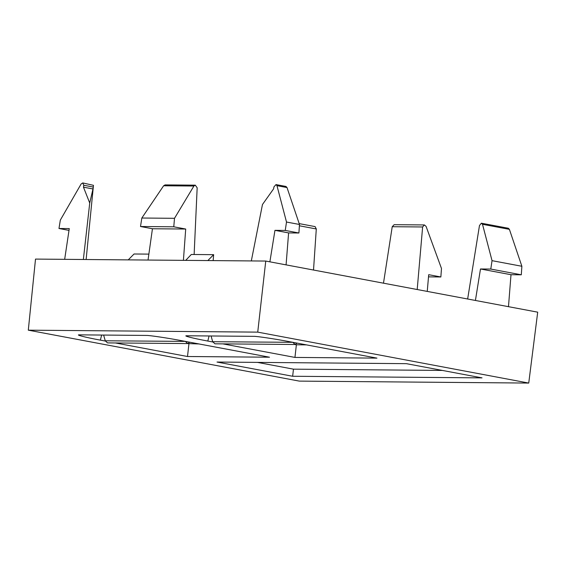 <?xml version="1.0" encoding="UTF-8"?>
<svg xmlns="http://www.w3.org/2000/svg" width="566" height="566" viewBox="0 0 566 566"><rect width="100%" height="100%" fill="white"/><g stroke="black" fill="none" stroke-linecap="round" stroke-linejoin="round"><path stroke-width="0.85" d="M508.48 306.68L510.999 274.715L480.484 268.977L475.419 300.468M194.131 254.502L197.166 187.792L195.284 185.167L193.897 186.03L174.505 218.306L173.769 226.796L185.705 229.039L152.445 228.756L148.03 260.049M269.883 261.832L274.956 230.348L288.603 232.909L286.085 264.881M64.673 259.334L69.271 228.586L58.977 228.501L60.329 220.096L81.122 183.985L82.756 182.931L83.761 185.259L83.471 187.169L92.973 188.959L93.468 185.33L86.124 259.518M183.412 260.353L185.705 229.039M467.65 299.004L479.48 225.516L481.376 223.202L482.501 224.292L509.4 229.35L521.873 266.275L521.3 274.8L510.999 274.715M251.318 260.933L262.468 204.517L273.633 188.796L273.944 186.886L276.01 184.587L285.964 186.455L287.004 187.551L276.965 185.662L286.502 222.035L285.25 230.433L274.956 230.348M152.445 228.756L140.51 226.506L141.825 218.03L163.624 185.775L165.088 184.905L195.284 185.167M185.712 260.374L191.301 254.481L213.658 254.672L207.842 260.558M299.188 223.612L315.106 226.605L316.295 228.961L299.393 225.784M313.522 270.032L316.295 228.961M509.4 229.35L508.36 228.254L481.376 223.202M427.245 291.412L428.695 274.687L440.857 276.972L441.48 268.482L426.071 226.372L424.373 224.943L422.625 226.973L417.199 289.523M383.486 283.184L392.231 226.711L394.141 224.688L424.373 224.943M480.484 268.977L490.786 269.062L492.038 260.664L482.501 224.292M440.857 276.972L428.504 276.866M174.505 218.306L141.825 218.03M140.51 226.506L173.769 226.796M521.873 266.275L492.038 260.664M490.786 269.062L521.3 274.8M288.603 232.909L298.905 233.001L285.25 230.433M298.905 233.001L299.478 224.469L286.502 222.035M299.478 224.469L287.004 187.551M276.965 185.662L276.01 184.587M69.002 230.383L58.977 228.501M83.358 259.497L89.732 203.038L83.471 187.169M82.756 182.931L93.468 185.33M92.973 188.959L89.732 203.038M213.658 254.672L213.141 260.608M128.234 259.879L134.05 253.993L148.865 254.12M265.751 261.053L35.509 259.087L28.3 330.169L257.735 332.129L265.751 261.053L537.7 312.17L528.736 383.069L257.735 332.129M28.3 330.169L299.301 381.109L528.736 383.069M101.647 335.051L100.423 339.904L99.885 340.039C85.692 337.428 74.585 334.598 79.601 334.86L78.745 334.916M115.414 342.954L187.502 356.509L269.508 357.21L181.891 340.739C168.371 338.135 148.929 335.228 146.382 335.433L79.601 334.86M99.885 340.039L105.326 341.057M209.087 335.963L207.864 340.824L207.333 340.958L212.766 341.977M207.333 340.958C193.14 338.348 182.033 335.511 187.049 335.78L186.193 335.836M294.78 344.489L296.372 344.786L294.95 357.422L376.956 358.122L289.339 341.659C275.819 339.055 256.377 336.147 253.83 336.346L187.049 335.78M294.95 357.422L222.863 343.873M292.65 376.263L217.019 362.049L406.402 363.669L482.041 377.883L292.65 376.263L293.457 369.159L442.386 370.433M296.372 344.786L306.454 344.878M187.339 343.569L199.013 343.958M188.931 343.873L187.502 356.509M257.473 362.396L293.457 369.159M185.4 341.397L105.234 340.789L103.635 335.065M189.723 342.211L187.686 343.576L185.422 341.475M105.234 340.789L107.519 342.89L187.686 343.576M292.848 342.317L212.682 341.708L211.083 335.985M297.164 343.13L295.134 344.496L292.863 342.395M212.682 341.708L214.967 343.81L295.134 344.496M93.178 187.028L83.761 185.259M163.624 185.775L193.897 186.03M392.231 226.711L422.625 226.973"/></g></svg>
